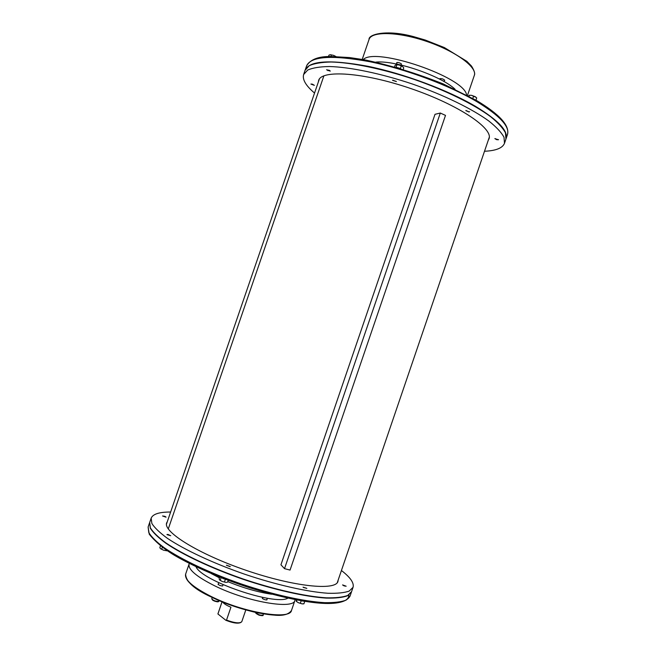 <?xml version="1.0" encoding="UTF-8"?>
<svg xmlns="http://www.w3.org/2000/svg" width="656" height="656" viewBox="0 0 656 656"><rect width="100%" height="100%" fill="white"/><g stroke="black" fill="none" stroke-linecap="round" stroke-linejoin="round"><path stroke-width="0.98" d="M305.13 70.159L305.171 70.028C309.493 60.639 330.37 59.393 367.819 66.272C403.776 73.611 447.851 90.077 475.42 106.313C498.232 120.171 508.433 131.003 506.03 138.793L505.981 138.924M323.9 75.817L168.28 528.925L323.9 75.817M314.544 93.062C305.86 85.698 302.219 79.524 303.63 74.53L305.081 70.29L309.189 65.723C314.15 63.46 321.407 62.222 330.977 62.008C351.829 62.492 382.71 68.823 414.166 79.401C445.498 90.323 473.78 104.247 490.557 116.645C497.986 122.672 502.963 128.109 505.497 132.938L505.94 139.056L504.489 143.303C502.537 148.108 495.879 150.757 484.505 151.257M329.328 70.29L327.869 70.651M318.324 82.033L318.627 80.475C321.358 69.561 363.498 72.275 411.009 88.609C458.569 104.821 493.533 128.51 488.999 138.81L488.277 140.22M303.63 74.53L307.697 70.061C312.641 67.855 319.882 66.674 329.427 66.518C350.247 67.101 381.111 73.505 412.567 84.075C443.899 94.997 472.205 108.855 489.015 121.155C496.461 127.133 501.463 132.504 504.013 137.268L504.489 143.303M312.338 84.148L314.355 85.337L310.928 84.083L312.338 84.148M329.492 70.372L330.255 71.119L326.573 69.774L329.492 70.372M396.404 81.565L392.55 80.335L396.404 81.565M469.089 112.012L465.801 110.593L469.089 112.012M496.658 139.671L494.878 138.621L498.47 139.761L496.658 139.671M314.273 85.337L311.042 83.993M469.581 111.651L469.065 111.93L465.932 110.47M498.445 139.605L496.674 139.605L494.993 138.523M396.372 81.483L392.69 80.204M402.792 70.192L399.75 68.363M399.176 68.134L396.987 67.502M400.759 68.609L395.83 67.174M403.26 69.356L403.76 67.896L402.989 66.912M402.62 66.592L399.176 64.993L402.62 66.592M400.431 68.347L401.251 65.953M396.396 64.624L399.176 64.993L396.076 64.706L395.051 65.387L394.559 66.814M396.06 67.092L396.88 64.698M475.953 100.155L476.707 97.957L475.264 96.711L471.615 95.35L469.294 95.235L468.532 95.997M469.368 95.235L471.615 95.35L476.149 97.375M472.828 98.359L473.599 96.112M469.065 96.284L469.417 95.251M330.189 71.119L326.631 69.815M335.815 56.539L333.625 55.375L335.97 56.539M333.625 55.375L330.321 54.71L333.625 55.375M330.886 56.514L331.436 54.924M330.247 54.71L328.984 55.137L328.484 56.596M351.55 591.72L347.639 595.714C342.826 597.518 335.683 598.313 326.212 598.1C305.532 596.812 274.651 589.924 243.023 579.273C211.494 568.309 182.876 554.812 165.747 543.16C158.137 537.518 152.979 532.516 150.273 528.146L149.642 522.586M341.432 570.515C350.345 577.362 354.224 582.954 353.059 587.3L351.591 591.581L347.729 595.443C342.916 597.239 335.782 598.026 326.311 597.813C305.63 596.517 274.749 589.629 243.122 578.977C211.601 568.014 182.975 554.525 165.837 542.873C158.227 537.239 153.078 532.237 150.372 527.875L149.683 522.455L151.159 518.174C152.897 514.025 159.383 511.983 170.634 512.033M338.168 580.06L337.947 581.421C335.733 590.917 293.872 586.735 246.09 570.318C198.268 554 162.622 531.647 166.698 522.791L167.354 521.577M353.059 587.3L349.23 591.064C344.433 592.794 337.315 593.524 327.869 593.254C307.221 591.851 276.365 584.898 244.745 574.238C213.225 563.283 184.574 549.859 167.403 538.322C159.777 532.738 154.603 527.801 151.872 523.496L151.159 518.174M344.113 585.898L342.596 584.914L346.163 586.218L344.113 585.898M303.351 587.44L306.828 588.375L303.351 587.44M226.468 565.193L230.289 566.579L226.468 565.193M168.018 534.443L170.724 535.714L166.968 534.501L168.018 534.443M164.869 516.329L166.05 517.092L162.549 515.969L164.869 516.329M226.451 565.292L230.174 566.677M162.614 515.993L165.96 517.166M342.629 585.037L346.114 586.226M303.056 587.161L306.737 588.301M220.892 577.501L225.639 579.338M222.655 578.371L225.213 579.24M220.695 577.419L226.328 579.609M219.727 577.034L219.129 578.797L219.547 579.896L222.22 581.487L219.686 580.06M221.039 577.895L220.211 580.314M222.22 581.487L225.926 582.389L222.22 581.487M225.295 579.56L224.467 581.979M226.591 582.356L227.616 582.118L228.231 580.322M298.209 599.322L302.531 600.953M300.833 600.724L304.72 601.363M296.274 599.887L296.315 601.363L298.291 602.675L296.356 601.388M296.947 600.019L296.471 601.429M298.291 602.675L302.022 603.856L298.291 602.675M301.161 600.871L300.35 603.249M303.31 603.881L302.022 603.856L303.925 603.791L304.737 601.421M295.11 599.666L294.954 600.322C293.904 609.834 247.246 601.954 214.783 585.865C196.521 576.706 187.952 569.441 189.084 564.07L189.363 563.463M266.902 599.387L267.074 599.764C266.065 600.142 264.548 599.748 262.515 598.584L262.523 597.854M222.81 585.406L222.646 585.98C220.334 585.792 218.792 585.168 218.022 584.119L218.399 583.922M195.988 566.71C201.605 580.888 274.749 605.931 287.877 598.174M211.232 573.549L219.448 577.862M227.788 581.61C243.368 587.997 257.988 592.204 271.65 594.229M222.687 602.085C223.934 603.75 226.681 605.463 230.937 607.218L226.517 620.1L225.779 620.232L217.923 613.975L222.048 601.831M167.001 534.64L170.675 535.706M160.425 545.899L159.818 547.678L160.49 548.646M160.63 548.777L163.688 550.236L160.63 548.777M162.319 547.334L161.671 549.228M163.688 550.236L167.009 550.81L163.688 550.236M166.124 550.031L165.935 550.589M466.572 94.948C464.858 77.269 375.421 46.65 363.227 59.565M396.855 63.091L396.7 62.664C397.979 62.213 399.57 62.648 401.48 63.985L401.226 64.608M439.955 79.171L439.791 78.761C441.742 78.4 443.382 78.941 444.711 80.401L444.325 80.631M455.01 89.2C440.996 75.801 395.166 60.114 375.888 62.107M440.315 113.037L435.01 114.308L280.94 564.8L284.515 568.662L290.059 570.064L445.498 115.39L440.315 113.037L284.515 568.662M476.986 101.729C499.757 115.686 509.925 126.624 507.473 134.554C509.827 125.649 499.61 114.357 476.814 100.663L443.112 83.861C416.47 73.308 390.238 65.28 364.424 59.786L349.509 57.548L331.239 56.514C318.709 56.244 310.501 59.335 306.631 65.789C311.001 56.236 331.928 54.85 369.41 61.639C405.392 68.905 449.458 85.387 476.986 101.729M351.501 591.851L350.042 596.14L346.147 600.101C341.309 601.962 334.142 602.815 324.663 602.659C303.941 601.478 273.027 594.664 241.4 584.004C209.879 573.041 181.277 559.478 164.18 547.719C156.587 542.02 151.454 536.961 148.773 532.524L148.117 527.006L149.593 522.725M348.91 594.992C348.918 597.329 347.582 599.215 344.9 600.658M211.15 596.468C192.921 587.194 184.41 579.765 185.615 574.172C185.943 581.708 194.463 589.301 211.175 596.968C226.468 604.225 246.213 610.564 258.726 613.057L275.118 615.205C283.384 615.918 288.845 614.319 291.502 610.424C290.321 620.322 243.556 612.753 211.15 596.468M186.402 578.617C189.108 583.938 197.39 590.056 211.248 596.976C238.817 610.769 279.194 619.133 288.164 613.458M263.466 613.918L263.056 615.115C260.26 615.517 257.89 614.68 255.938 612.622L255.988 612.483M256.217 613.237C257.939 615.016 260.014 615.746 262.457 615.418M219.145 600.609L218.784 601.363C215.611 601.454 213.274 600.584 211.773 598.772L212.216 597.468M212.052 599.387C213.438 600.978 215.488 601.724 218.21 601.634M245.803 609.957L241.802 621.658C239.94 623.618 234.848 623.102 226.517 620.1M217.948 613.803L222.015 601.814M240.621 622.585C237.857 623.741 233.019 623.003 226.115 620.371M362.219 59.393L369.057 39.434C371.435 31.094 398.225 31.611 427.122 41.566C456.043 51.414 477.535 67.42 474.296 75.465L467.474 95.432M337.291 582.635L489.286 137.252M166.468 524.144L319.349 79.064M506.03 138.793L507.473 134.554M305.171 70.028L306.631 65.789M350.042 596.14C342.194 609.596 300.776 603.274 249.592 587.751C221.064 578.444 193.643 566.546 174.48 555.337C163.721 548.801 155.308 541.758 149.248 534.205L148.117 527.006M303.162 603.905L303.597 603.848M189.084 564.07L185.615 574.172M294.954 600.322L291.502 610.424M263.056 615.115C263.605 615.804 262.285 615.82 259.104 615.18C256.119 613.672 255.069 612.819 255.938 612.622M266.705 599.953L267.295 598.223M262.326 598.428L262.679 597.395M218.948 601.183L218.596 601.609C217.849 602.126 215.922 601.7 212.815 600.33L211.773 598.772M222.614 585.988L223.065 584.676M218.202 584.496L218.809 582.725M225.951 620.33C234.381 623.569 239.67 624.012 241.802 621.658M217.923 613.975L218.005 613.508M369.057 39.434C368.188 34.522 386.31 29.11 413.821 36.703L425.244 40.032L444.383 47.576L466.842 61.311L471.5 66.076C474.337 70.586 475.272 73.718 474.296 75.465M397.085 62.435L396.527 64.042M401.456 63.96L401.087 65.034M440.176 78.523L439.914 79.294M444.547 79.983L444.014 81.549"/></g></svg>
